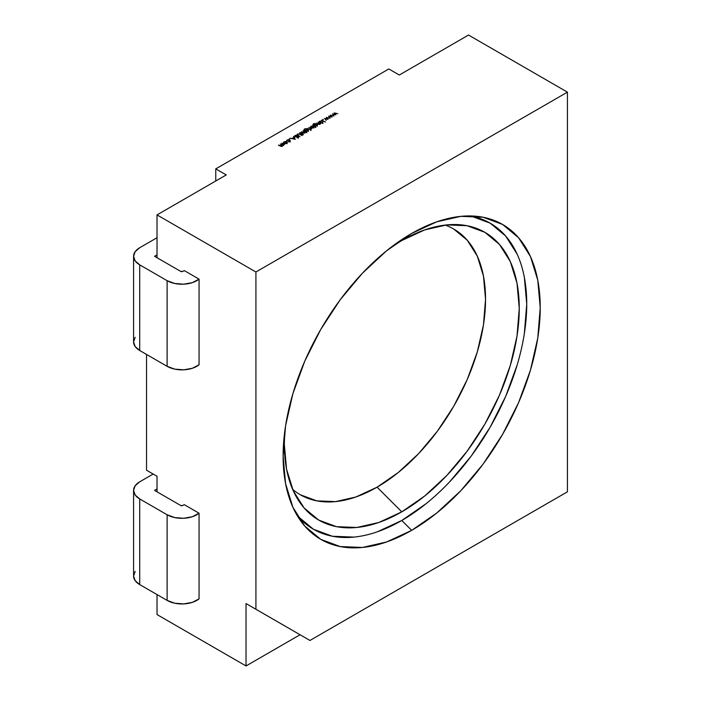 <?xml version="1.0" encoding="UTF-8"?>
<svg xmlns="http://www.w3.org/2000/svg" width="701" height="701" viewBox="0 0 701 701"><rect width="100%" height="100%" fill="white"/><g stroke="black" fill="none" stroke-linecap="round" stroke-linejoin="round"><path stroke-width="1.05" d="M390.816 247.462L401.778 240.539A166.137 95.923 -60 0 1 460.671 224.811A166.137 95.923 -60 0 1 515.235 345.9A166.137 95.923 -60 0 1 401.778 511.844L377.059 487.177A153.414 88.571 120 0 0 479.361 344.533A153.414 88.571 120 0 0 445.126 225.082M297.171 515.507A176.722 102.031 120 0 0 401.778 520.484L411.671 530.35A181.813 104.966 -60 0 1 300.431 520.545A181.813 104.966 -60 0 1 300.291 372.082A181.813 104.966 -60 0 1 411.671 233.451L436.749 221.823L460.872 216.346L483.094 217.24L502.573 224.451L518.565 237.718L530.447 256.522L537.763 280.146L540.226 307.678L537.763 338.066L530.447 370.137L518.565 402.663L502.573 434.383L483.094 464.097L460.872 490.647L436.749 513.018L411.671 530.35L386.593 541.978L362.47 547.455L340.248 546.57L320.769 539.358L304.777 526.092L292.895 507.287L285.579 483.664L283.108 456.123L285.579 425.735L292.895 393.664L304.777 361.146L320.769 329.417L340.248 299.704L362.47 273.162L386.593 250.783L411.671 233.451A181.813 104.966 -60 0 1 476.119 216.25A181.813 104.966 -60 0 1 535.827 348.748A181.813 104.966 -60 0 1 411.671 530.35L401.778 520.484A176.722 102.031 120 0 0 521.544 348.231A176.722 102.031 120 0 0 470.134 215.943M157.024 476.268L157.024 491.813L157.024 488.956L154.553 490.385L157.024 488.956L157.024 476.268L146.535 470.213L157.024 476.268M157.024 594.579L157.024 614.567L246.025 665.95L246.025 603.552L255.918 609.257L255.918 271.988L567.424 92.146L468.531 35.05L399.307 75.016L468.531 35.05L567.424 92.146L255.918 271.988L157.024 214.9L157.024 257.723L157.024 254.866L154.553 256.294L180.762 271.418L182.733 271.418A1.402 0.806 180 0 1 180.762 271.418L154.553 256.294L157.024 254.866L157.024 214.9L255.918 271.988L255.918 609.257L309.956 640.46L567.424 491.813L567.424 92.146L567.424 491.813L309.956 640.46L246.025 603.552L309.956 640.46L246.025 603.552L246.025 665.95L300.072 634.747L246.025 665.95L157.024 614.567L157.024 594.579M226.248 174.935L157.024 214.9L226.248 174.935L215.759 168.88L226.248 174.935M215.759 180.989L215.759 168.88L215.759 180.989M388.818 68.961L399.307 75.016L388.818 68.961L215.759 168.88L388.818 68.961M286.656 141.786L287.208 142.505L286.665 143.302L285.289 143.617L283.493 142.54L285.351 141.471L286.656 141.786L284.045 141.795L283.493 142.522L284.045 143.293L286.665 143.302L287.208 142.505L286.656 141.786M289.329 138.745L289.907 138.745L289.329 139.078M294.867 136.634L294.867 135.495L294.814 136.607L294.867 135.495L296.672 135.319L295.217 135.696L295.13 136.432L298.53 136.651L298.486 137.606L296.97 137.799L298.232 136.835L294.814 136.607L298.232 136.835L296.97 137.799L298.486 137.606L298.53 136.651L295.13 136.432L295.217 135.696L296.672 135.319L294.867 135.495L294.902 136.616M303.104 133.76L302.666 134.014L303.375 134.785L301.912 134.452L299.826 132.734L303.104 133.76L300.133 132.55L301.912 134.452L303.375 134.785L302.666 134.373L303.104 133.76M307.967 130.999L306.477 131.297L306.609 131.735L303.919 130.071L304.392 128.966L306.477 128.686L304.216 129.72L304.882 130.377L305.408 129.51L307.976 129.501L308.51 130.246L307.967 130.999L308.51 130.246L307.976 129.501L305.408 129.51L304.751 130.298L304.733 129.133L306.477 128.686L304.392 128.966L303.919 130.071L306.609 131.735L306.477 131.297L307.967 130.999M310.587 130.053L311.139 130.351L310.561 130.377M312.497 125.961L315.888 127.556L314.101 126.881L313.566 127.766L310.937 127.775L310.403 127.012L310.964 126.25L312.497 125.961L310.964 126.25L310.403 127.03L310.937 127.775L313.566 127.766L314.101 126.881L315.888 127.556L312.497 125.961M318.193 122.123L321.032 123.411L318.631 124.384L317.579 123.972L316.598 123.052L318.403 124.051L319.901 123.534L318.193 122.123L319.744 123.078L319.551 123.954L316.598 123.052L317.579 123.972L319.805 124.165L320.269 123.323L321.032 123.411L318.193 122.123M322.478 123.192L323.03 123.174L322.478 123.525M322.828 119.398L323.406 119.398L322.828 119.731M330.267 115.157L333.904 115.98L330.995 115.56L331.994 117.085L329.312 116.532L330.04 118.206L328.567 116.138L331.266 116.681L330.267 115.157L331.266 116.681L328.567 116.138L330.04 118.206L329.312 116.532L331.994 117.085L330.995 115.56L333.904 115.98L330.267 115.157M334.175 112.905L337.812 113.72L334.903 113.299L335.84 114.859L333.212 114.272L333.948 115.954L332.537 113.842L335.166 114.429L334.175 112.905L335.166 114.429L332.476 113.886L333.948 115.954L333.212 114.272L335.84 114.859L334.903 113.299L337.812 113.72L334.175 112.905M326.359 117.409L329.996 118.232L327.095 117.812L328.033 119.372L325.404 118.784L326.14 120.458L324.668 118.39L327.358 118.933L326.359 117.409L327.358 118.933L324.668 118.39L326.14 120.458L325.404 118.784L328.033 119.372L327.095 117.812L329.996 118.232L326.359 117.409M321.61 120.151L325.474 122.027L323.108 121.019L322.539 122.535L322.679 121.071L319.884 121.15L322.775 120.826L321.61 120.151L322.775 120.826L319.884 121.15L322.679 121.071L322.539 122.535L323.108 121.019L325.474 122.027L321.61 120.151M319.262 121.51L322.101 122.789L319.262 121.51M316.931 125.829L315.441 126.127L315.573 126.557L312.883 124.901L313.356 123.797L315.441 123.507L313.181 124.55L313.838 125.199L314.372 124.34L316.94 124.322L317.474 125.076L316.931 125.829L317.474 125.067L316.94 124.322L314.372 124.34L313.715 125.12L313.689 123.954L315.441 123.507L313.356 123.797L312.883 124.901L315.573 126.557L315.441 126.127L316.931 125.829M308.834 127.529L311.673 128.818L310.429 129.483L310.49 128.555L308.834 127.529L310.49 128.555L310.429 129.483L311.673 128.818L308.834 127.529M307.371 128.379L310.21 129.659L307.371 128.379M303.06 130.859L306.924 132.734L305.11 132.051L304.672 132.901L302.446 132.708L301.465 131.788L303.27 132.787L304.769 132.27L303.06 130.859L304.611 131.814L304.418 132.691L301.465 131.788L302.446 132.708L304.672 132.901L305.11 132.051L306.924 132.734L303.06 130.859M297.469 135.135L297.522 133.961L297.907 135.424L300.002 136.625L297.732 135.311L297.899 134.154L299.362 134.075L302.219 135.346L299.336 133.751L301.912 135.53L299.362 134.075L297.899 134.154L297.732 134.916L300.002 136.625L297.101 134.452L299.336 133.751L297.093 134.574M293.526 136.371L295.296 139.341L290.24 138.263L292.194 138.421L293.763 137.51L293.526 136.371L293.763 137.51L292.194 138.421L290.24 138.263L295.296 139.341L293.526 136.371M289.75 139.981L290.293 140.787L289.662 141.567L287.918 141.9L289.863 140.787L288.409 139.946L286.472 141.067L287.077 140.042L288.4 139.683L289.75 139.981L287.077 140.042L286.472 141.067L287.375 140.226L289.469 140.182L289.382 141.374L287.918 141.9L289.662 141.567L290.293 140.735L289.75 139.981M281.855 143.109L284.694 144.388L283.94 144.318L283.555 145.098L282.135 145.212L281.82 146.097L280.733 146.281L278.393 145.107L281.565 145.887L281.828 145.238L280.435 143.933L283.3 144.888L281.855 143.109L283.3 144.888L280.435 143.933L281.565 145.887L278.393 145.107L281.82 146.097L282.135 145.212L283.555 145.098L283.94 144.318L284.694 144.388L281.855 143.109M146.535 354.434L146.535 470.213L146.535 354.434M184.223 504.659L199.058 513.22L199.058 598.864L199.058 513.22A20.977 12.11 180 0 1 167.118 514.771L167.118 600.407A20.977 12.11 0 0 0 199.058 598.864L192.346 602.369L183.706 603.912L174.742 603.219L167.118 600.407L167.118 514.771L139.718 498.946L139.718 584.59L167.118 600.407L139.718 584.59L139.718 498.946A20.977 12.11 180 0 1 133.576 490.385A20.977 12.11 180 0 1 139.718 481.815L153.177 474.042L139.718 481.815L135.17 485.749L133.576 490.385L135.17 495.02L139.718 498.946L167.118 514.771L174.742 517.575L183.706 518.276L192.346 516.725L199.058 513.22L184.223 504.659L182.733 505.509A1.402 0.806 180 0 1 180.762 505.509L154.553 490.385L180.762 505.509L182.733 505.509L184.223 504.659M133.576 256.294L135.17 260.93L139.718 264.855L167.118 280.68L174.742 283.484L183.706 284.185L192.346 282.634L199.058 279.129L184.223 270.568L182.733 271.418L184.223 270.568L199.058 279.129L199.058 364.774L199.058 279.129A20.977 12.11 180 0 1 167.118 280.68L167.118 366.316L139.718 350.5L139.718 264.855A20.977 12.11 180 0 1 133.576 256.294A20.977 12.11 180 0 1 139.718 247.725L157.024 237.735L139.718 247.725L135.17 251.659L133.576 256.294L133.576 341.939A20.977 12.11 0 0 0 139.718 350.5L139.718 264.855L167.118 280.68L167.118 366.316A20.977 12.11 0 0 0 199.058 364.774L192.346 368.279L183.706 369.821L174.742 369.129L167.118 366.316L139.718 350.5L135.17 346.566L133.576 341.939L135.17 337.304M297.881 516.339L313.426 529.237L332.362 536.247L353.961 537.106M377.401 531.787L401.778 520.484L426.164 503.633M449.604 481.894L471.203 456.088L490.139 427.207L505.684 396.372L517.233 364.757M524.339 333.58L526.74 304.05L524.339 277.281M517.233 254.323L505.684 236.044L490.139 223.146L471.203 216.136M390.799 247.479A166.137 95.923 -60 0 1 401.778 240.539L424.701 229.91L446.739 224.907L467.05 225.722L484.855 232.311L499.462 244.43L510.319 261.613L517.005 283.204L519.257 308.37L517.005 336.138L510.319 365.44L499.462 395.162L484.855 424.158L467.05 451.304L446.739 475.567L424.701 496.01L401.778 511.844L378.864 522.473L356.827 527.476L336.515 526.67L318.71 520.072L304.103 507.953L293.246 490.77L286.56 469.179L284.299 444.022L284.816 431.062M292.589 489.28A153.414 88.571 120 0 0 377.059 487.177L401.778 511.844A166.137 95.923 -60 0 1 300.133 502.88A166.137 95.923 -60 0 1 284.816 431.036M300.352 494.783L316.791 500.865L335.542 501.618L355.898 496.991L377.059 487.177L398.221 472.553L418.576 453.678L437.328 431.273L453.766 406.203L467.26 379.434L477.285 351.99L483.453 324.931L485.539 299.292L483.453 276.054L477.285 256.119L467.26 240.25L453.766 229.061M133.576 490.385L133.576 576.029A20.977 12.11 0 0 0 139.718 584.59L135.17 580.665L133.576 576.029L135.17 571.394M334.903 114.018L334.903 113.299L334.903 114.018M333.212 114.92L333.212 114.272L333.212 114.92M330.995 116.278L330.995 115.56L330.995 116.278M329.312 117.181L329.312 116.532L329.312 117.181M327.095 118.53L327.095 117.812L327.095 118.53M325.404 119.433L325.404 118.784L325.404 119.433M322.653 122.473L322.679 121.071L322.653 122.473M322.679 121.974L322.775 120.826L322.679 121.974M319.805 124.165L320.269 123.323M319.744 123.078L319.551 123.954M313.715 125.12L313.689 123.954M313.838 126.338L314.372 125.479L313.838 126.338M316.94 124.778L316.94 124.322L316.94 124.778M317.474 126.215L316.94 125.461M314.206 125.085L314.635 126.014L314.661 124.524L316.615 124.498L316.598 125.978L314.635 125.654L314.661 124.524L314.206 125.085L314.206 126.241L314.661 125.672M316.624 125.645L316.615 124.498L316.598 125.663L317.036 125.076M314.635 125.654L316.598 125.663M316.615 124.498L314.661 124.524M310.964 126.697L310.964 126.25L310.964 126.697M310.964 127.398L310.403 128.152M313.303 127.564L313.706 128.143M311.27 126.434L313.294 126.425L313.268 127.906L311.244 127.915L311.27 126.434L310.841 127.012L311.244 127.591L311.27 126.434L312.278 126.18L313.294 126.425L313.268 127.582L313.294 126.425M311.244 127.591L313.268 127.582M310.788 129.378L310.99 128.774M310.49 128.555L310.534 129.159M304.751 130.298L304.733 129.133M304.882 131.516L305.408 130.649L304.882 131.516M307.976 129.957L307.976 129.501L307.976 129.957M308.51 131.394L307.976 130.64M305.242 131.402L305.697 129.703L307.651 129.667L308.072 131.394L308.072 130.246L307.651 129.667L307.634 130.842L305.671 130.833L305.697 129.703L305.242 130.263L306.652 131.078L307.634 131.157L308.072 130.255M307.651 129.667L305.697 129.703M304.672 132.901L305.11 132.051M304.611 131.814L304.418 132.691M297.732 134.916L297.899 134.154M297.522 133.961L297.101 135.591M295.13 136.432L295.217 135.696M298.53 137.58L298.53 136.651L298.53 137.58M298.486 137.606L298.53 136.651M298.232 136.835L298.162 137.378M294.867 135.495L294.814 136.607M294.648 138.938L292.711 138.526L293.956 137.817L294.648 139.201L293.956 137.817L292.711 138.526L294.648 138.938M289.469 140.182L289.382 141.374M286.893 140.883L287.375 140.226M290.293 141.926L289.75 141.129M286.656 142.925L287.208 143.644L286.656 142.925M284.045 142.934L283.493 143.687M286.358 143.118L284.352 143.442L284.361 141.97L286.35 141.961L286.358 143.451L286.35 141.961L286.358 143.118L284.352 143.118L284.361 141.97L284.352 143.118M286.35 141.961L284.361 141.97M282.135 145.808L282.135 145.212L282.135 145.808M281.82 146.097L282.135 145.212M281.881 146.579L281.881 145.44L281.565 145.887M283.607 145.58L283.607 144.441L283.3 144.888M282.442 146.15L281.714 145.817M281.101 145.817L281.828 146.378M460.224 224.776L460.671 224.811M475.628 216.197L476.119 216.25M319.91 123.437L319.91 124.585M313.181 124.576L313.181 125.716M313.715 126.977L313.715 128.117M310.841 127.021L310.841 128.16M310.692 128.905L310.692 130.044M304.216 129.746L304.216 130.894M305.242 130.281L305.242 131.42M304.777 132.174L304.777 133.321M297.575 134.592L297.575 135.74M294.902 136.117L294.902 137.256M298.398 137.072L298.398 138.211M289.863 140.735L289.863 141.874M283.931 142.54L283.931 143.687M286.762 142.548L286.762 143.687"/></g></svg>
